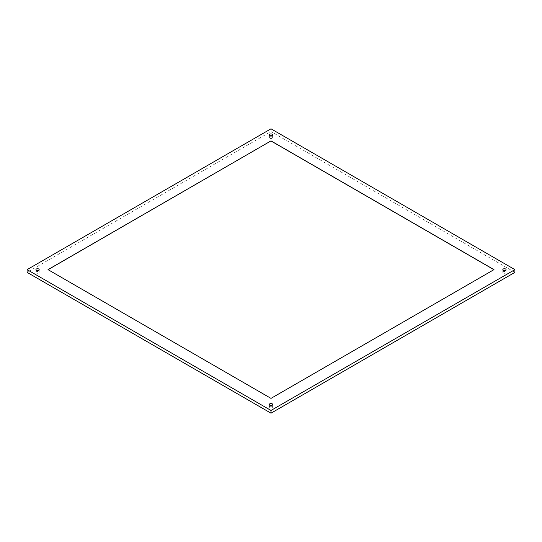 <?xml version="1.0" encoding="UTF-8"?>
<svg xmlns="http://www.w3.org/2000/svg" width="542" height="542" viewBox="0 0 542 542"><rect width="100%" height="100%" fill="white"/><g stroke="black" fill="none" stroke-linecap="round" stroke-linejoin="round"><path stroke-width="0.41" stroke-dasharray="2.71 2.03" d="M271 128.82L271 131.55L27.1 272.369M514.9 272.369L271 131.55M503.315 273.019A1.599 0.921 0 0 0 505.063 273.222A1.599 0.921 0 0 0 506.052 272.369A1.599 0.921 0 0 0 505.578 271.711A1.599 0.921 0 0 0 503.836 271.515A1.599 0.921 0 0 0 502.847 272.369A1.599 0.921 0 0 0 503.315 273.019M269.869 407.801A1.599 0.921 0 0 0 271.61 408.004A1.599 0.921 0 0 0 272.599 407.15A1.599 0.921 0 0 0 272.131 406.493A1.599 0.921 0 0 0 270.39 406.29A1.599 0.921 0 0 0 269.401 407.15A1.599 0.921 0 0 0 269.869 407.801M36.422 273.019A1.599 0.921 0 0 0 38.164 273.222A1.599 0.921 0 0 0 39.153 272.369A1.599 0.921 0 0 0 38.685 271.711A1.599 0.921 0 0 0 36.937 271.515A1.599 0.921 0 0 0 35.948 272.369A1.599 0.921 0 0 0 36.422 273.019M269.869 138.244A1.599 0.921 0 0 0 271.61 138.44A1.599 0.921 0 0 0 272.599 137.587A1.599 0.921 0 0 0 272.131 136.936A1.599 0.921 0 0 0 270.39 136.733A1.599 0.921 0 0 0 269.401 137.587A1.599 0.921 0 0 0 269.869 138.244M48.008 269.631L271 398.465L493.918 269.679M506.052 272.369L506.052 269.631M502.847 272.369L502.847 269.631M272.599 407.15L272.599 404.413M269.401 407.15L269.401 404.413M39.153 272.369L39.153 269.631M35.948 272.369L35.948 269.631M272.599 137.587L272.599 134.85M269.401 137.587L269.401 134.85"/><path stroke-width="0.81" d="M514.9 269.631L271 128.82L27.1 269.631L271 410.45L514.9 269.631L514.9 272.369L271 413.18L271 410.45M503.315 270.289A1.599 0.921 0 0 0 505.063 270.485A1.599 0.921 0 0 0 506.052 269.631A1.599 0.921 0 0 0 505.578 268.981A1.599 0.921 0 0 0 503.836 268.778A1.599 0.921 0 0 0 502.847 269.631A1.599 0.921 0 0 0 503.315 270.289M269.869 405.064A1.599 0.921 0 0 0 271.61 405.267A1.599 0.921 0 0 0 272.599 404.413A1.599 0.921 0 0 0 272.131 403.756A1.599 0.921 0 0 0 270.39 403.56A1.599 0.921 0 0 0 269.401 404.413A1.599 0.921 0 0 0 269.869 405.064M36.422 270.289A1.599 0.921 0 0 0 38.164 270.485A1.599 0.921 0 0 0 39.153 269.631A1.599 0.921 0 0 0 38.685 268.981A1.599 0.921 0 0 0 36.937 268.778A1.599 0.921 0 0 0 35.948 269.631A1.599 0.921 0 0 0 36.422 270.289M269.869 135.507A1.599 0.921 0 0 0 271.61 135.71A1.599 0.921 0 0 0 272.599 134.85A1.599 0.921 0 0 0 272.131 134.199A1.599 0.921 0 0 0 270.39 133.996A1.599 0.921 0 0 0 269.401 134.85A1.599 0.921 0 0 0 269.869 135.507M48.008 269.631L271 398.377L493.992 269.631L271 140.886L48.008 269.631M27.1 269.631L27.1 272.369L271 413.18M271 140.886L48.082 269.679M493.918 269.679L271 140.974"/></g></svg>
